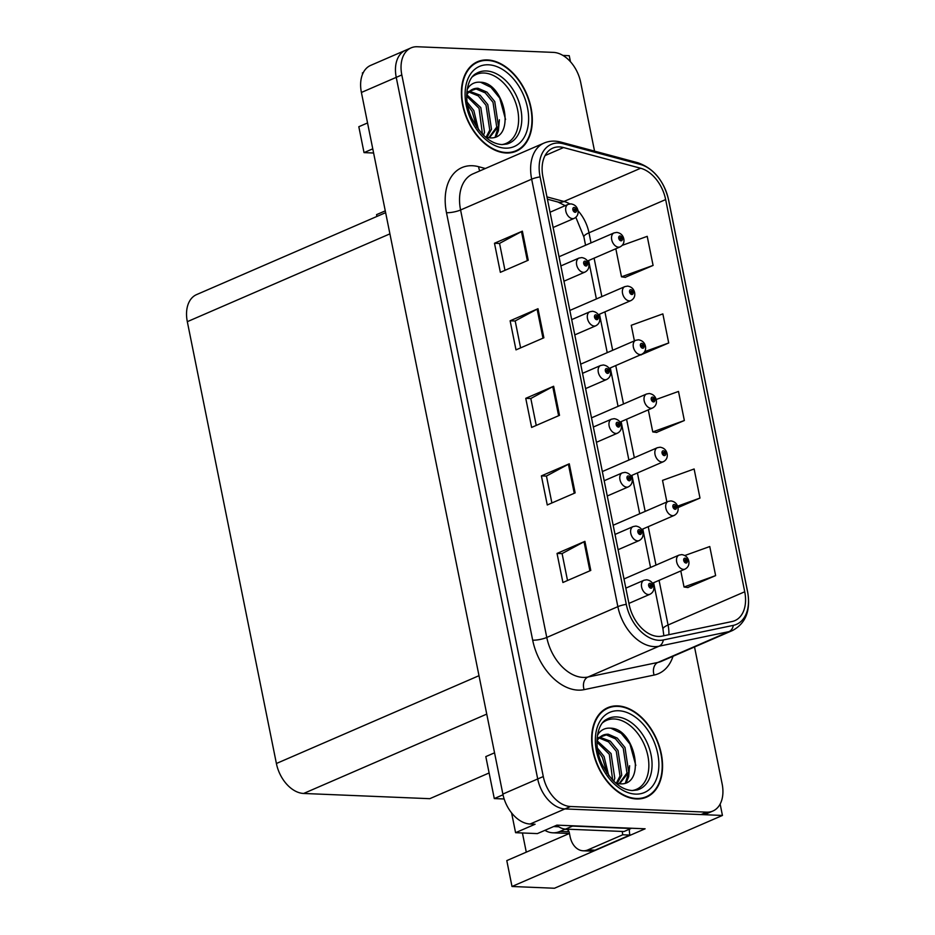 <?xml version="1.0" encoding="UTF-8"?>
<svg xmlns="http://www.w3.org/2000/svg" width="935" height="935" viewBox="0 0 935 935"><rect width="100%" height="100%" fill="white"/><g stroke="black" fill="none" stroke-linecap="round" stroke-linejoin="round"><path stroke-width="1.4" d="M511.585 812.901L515.582 832.688L537.38 833.599L556.898 825.137L645.115 828.796L512.006 886.485L506.793 860.609L569.45 833.447M362.605 74.029L362.383 72.93L363.306 72.533M594.555 151.131L580.682 82.362A30.469 20.231 66.6 0 0 553.438 52.395L417.337 46.75A30.469 20.231 66.6 0 0 411.073 47.872L370.657 65.392A30.469 20.231 66.6 0 0 361.401 92.46L502.866 794.06A30.469 20.231 66.6 0 0 530.11 824.027L535.089 824.238L515.582 832.688M361.401 92.46L396.241 77.36A30.469 20.231 66.6 0 1 405.498 50.291A30.469 20.231 66.6 0 0 396.241 77.36L537.707 778.96A30.469 20.231 66.6 0 0 564.95 808.927L722.439 815.449L554.478 888.25L512.006 886.485M372.761 148.829L364.031 152.615L358.818 126.728L367.548 122.953M570.467 61.745L569.24 55.703L562.928 55.434M722.439 815.449L720.137 804.065M489.122 772.964L429.773 798.689L303.641 793.464A30.469 20.231 -113.4 0 1 276.398 763.498L187.316 321.675A30.469 20.231 -113.4 0 1 196.572 294.607L385.629 212.666M503.018 794.785L494.288 798.572L485.814 756.602L494.545 752.815M376.91 216.441L376.548 214.653L385.267 210.866M494.288 798.572L504.164 798.981M364.031 152.615L373.603 153.013M526.288 852.159L522.42 832.98M636.49 798.957A48.76 32.374 66.6 0 0 646.494 797.158A48.76 32.374 66.6 0 0 659.444 746.633A48.76 32.374 66.6 0 0 617.731 705.902A48.76 32.374 66.6 0 0 607.715 707.69A48.76 32.374 66.6 0 0 594.765 758.227A48.76 32.374 66.6 0 0 636.49 798.957M643.619 798.174A48.76 32.374 66.6 0 0 644.998 797.263M506.244 153.001A48.76 32.374 66.6 0 0 516.249 151.201A48.76 32.374 66.6 0 0 529.198 100.676A48.76 32.374 66.6 0 0 487.474 59.945A48.76 32.374 66.6 0 0 477.469 61.733A48.76 32.374 66.6 0 0 464.52 112.27A48.76 32.374 66.6 0 0 506.244 153.001M513.373 152.218A48.76 32.374 66.6 0 0 514.741 151.306M658.193 636.431A32.503 21.575 -113.4 0 1 629.138 604.466L542.943 176.995A32.503 21.575 -113.4 0 1 552.819 148.116A32.503 21.575 -113.4 0 1 563.548 147.555L640.639 168.242A32.503 21.575 -113.4 0 1 665.65 199.576L744.728 591.773A32.503 21.575 -113.4 0 1 734.852 620.641A32.503 21.575 -113.4 0 1 732.047 621.541L662.062 636.127A32.503 21.575 -113.4 0 1 658.193 636.431M658.976 640.311A36.57 24.275 66.6 0 0 663.324 639.961L733.309 625.375A36.57 24.275 66.6 0 0 747.579 591.89L668.502 199.693A36.57 24.275 66.6 0 0 640.37 164.455L563.267 143.756A36.57 24.275 66.6 0 0 540.091 176.879L626.286 604.349A36.57 24.275 66.6 0 0 658.976 640.311M411.073 47.872A30.469 20.231 66.6 0 0 401.816 74.94L396.241 77.36L537.707 778.96A30.469 20.231 66.6 0 0 564.95 808.927L701.063 814.572A30.469 20.231 66.6 0 0 707.316 813.45L712.891 811.031A30.469 20.231 66.6 0 0 722.147 783.962L694.53 646.985M504.982 270.32L499.547 243.392L521.485 231.588A8.123 1.858 -11.4 0 1 522.373 231.167L494.486 243.252L500.354 272.33L528.228 260.246L522.373 231.167M499.559 243.462L494.486 243.252M520.608 347.867L515.185 320.939L537.122 309.134A8.123 1.858 -11.4 0 1 537.999 308.714L510.124 320.798L515.991 349.877L543.866 337.792L537.999 308.714M515.197 321.009L510.124 320.798M567.522 580.506L562.087 553.578L584.036 541.774A8.123 1.858 -11.4 0 1 584.913 541.353L557.038 553.426L562.905 582.505L590.78 570.432L584.913 541.353M562.099 553.637L557.038 553.426M551.884 502.96L546.449 476.032L568.398 464.227A8.123 1.858 -11.4 0 1 569.275 463.807L541.4 475.88L547.267 504.97L575.142 492.885L569.275 463.807M546.472 476.09L541.4 475.88M536.246 425.413L530.823 398.485L552.76 386.681A8.123 1.858 -11.4 0 1 553.637 386.26L525.762 398.333L531.629 427.424L559.504 415.339L553.637 386.26M530.835 398.544L525.762 398.333M401.816 74.94L543.282 776.541A30.469 20.231 66.6 0 0 570.525 806.508L706.638 812.153A30.469 20.231 66.6 0 0 712.891 811.031M625.176 277.344L653.086 265.423L647.219 236.345L622.231 245.356M677.957 507.611L699.988 498.063L694.121 468.984L662.529 480.38L666.889 501.966M687.716 587.519L715.626 575.609L709.758 546.531L684.841 555.519M640.802 354.891L668.712 342.97L662.857 313.891L631.265 325.286L634.397 340.866M656.44 432.438L684.35 420.516L678.494 391.438L656.16 399.49M648.306 409.846L652.759 431.912L656.756 432.473M684.35 420.516L652.759 431.912M699.988 498.063L677.583 506.151M680.797 570.946L684.034 587.005L688.031 587.566M715.626 575.609L684.034 587.005M640.487 354.844L641.118 354.926M668.712 342.97L644.706 351.63M615.826 248.745L621.483 276.818L625.48 277.379M653.086 265.423L621.483 276.818M476.371 62.762A48.76 32.374 66.6 0 0 474.77 63.148M606.616 708.73A48.76 32.374 66.6 0 0 605.015 709.104M623.692 238.963A5.084 1.005 166.9 0 0 623.762 238.717A5.084 1.005 166.9 0 0 622.301 238.367A2.536 1.683 66.6 0 0 620.057 235.971A2.536 1.683 66.6 0 0 618.76 238.32A2.536 1.683 66.6 0 0 621.027 240.821A2.536 1.683 66.6 0 0 622.348 238.577L621.261 238.46A1.017 0.678 -113.4 0 1 619.87 238.519A1.017 0.678 -113.4 0 1 621.249 238.378L622.301 238.367M620.104 238.963L621.261 238.46M622.348 238.577A5.084 1.321 -9.6 0 1 623.867 239.231C624.358 242.691 623.096 245.239 620.092 246.898A7.62 5.061 -113.4 0 1 618.526 247.167A7.62 5.061 -113.4 0 1 612.004 240.809A7.62 5.061 -113.4 0 1 614.026 232.909L616.784 232.406C620.548 233.014 622.874 235.117 623.762 238.717M620.057 238.892L621.249 238.378M577.795 210.433A5.084 1.005 166.9 0 0 577.877 210.188A5.084 1.005 166.9 0 0 576.416 209.837A2.536 1.683 66.6 0 0 574.16 207.441A2.536 1.683 66.6 0 0 572.875 209.791A2.536 1.683 66.6 0 0 575.142 212.292A2.536 1.683 66.6 0 0 576.451 210.048L575.376 209.931A1.017 0.678 -113.4 0 1 573.985 209.989A1.017 0.678 -113.4 0 1 575.352 209.849L576.416 209.837M574.219 210.433L575.376 209.931M576.451 210.048A5.084 1.321 -9.6 0 1 577.982 210.702C578.461 214.162 577.211 216.71 574.195 218.369A7.62 5.061 -113.4 0 1 572.641 218.65A7.62 5.061 -113.4 0 1 566.119 212.28A7.62 5.061 -113.4 0 1 568.141 204.379L570.888 203.877C574.663 204.484 576.988 206.588 577.877 210.188M574.16 210.363L575.352 209.849M634.514 292.667A5.084 1.005 166.9 0 0 634.596 292.421A5.084 1.005 166.9 0 0 633.135 292.059A2.536 1.683 66.6 0 0 630.88 289.675A2.536 1.683 66.6 0 0 629.594 292.024A2.536 1.683 66.6 0 0 631.861 294.513A2.536 1.683 66.6 0 0 633.17 292.269L632.095 292.164A1.017 0.678 -113.4 0 1 630.693 292.211A1.017 0.678 -113.4 0 1 632.072 292.082L633.135 292.059M630.926 292.667L632.095 292.164M633.17 292.269A5.084 1.321 -9.6 0 1 634.69 292.935C635.181 296.383 633.93 298.943 630.915 300.591A7.62 5.061 -113.4 0 1 629.348 300.871A7.62 5.061 -113.4 0 1 622.839 294.513A7.62 5.061 -113.4 0 1 624.861 286.613L627.607 286.11C631.382 286.718 633.708 288.822 634.596 292.421M630.88 292.597L632.072 292.082M645.349 346.359A5.084 1.005 166.9 0 0 645.419 346.114A5.084 1.005 166.9 0 0 643.958 345.763A2.536 1.683 66.6 0 0 641.714 343.367A2.536 1.683 66.6 0 0 640.417 345.716A2.536 1.683 66.6 0 0 642.684 348.217A2.536 1.683 66.6 0 0 644.005 345.973L642.918 345.868A1.017 0.678 -113.4 0 1 641.527 345.915A1.017 0.678 -113.4 0 1 642.906 345.786L643.958 345.763M641.761 346.371L642.918 345.868M644.005 345.973A5.084 1.321 -9.6 0 1 645.524 346.628C646.015 350.087 644.753 352.635 641.749 354.295A7.62 5.061 -113.4 0 1 640.183 354.575A7.62 5.061 -113.4 0 1 633.661 348.206A7.62 5.061 -113.4 0 1 635.683 340.317L638.441 339.802C642.205 340.41 644.531 342.514 645.419 346.114M641.714 346.301L642.906 345.786M656.171 400.063A5.084 1.005 166.9 0 0 656.253 399.818A5.084 1.005 166.9 0 0 654.78 399.467A2.536 1.683 66.6 0 0 652.537 397.071A2.536 1.683 66.6 0 0 651.251 399.42A2.536 1.683 66.6 0 0 653.518 401.921A2.536 1.683 66.6 0 0 654.827 399.677L653.752 399.561A1.017 0.678 -113.4 0 1 652.349 399.619A1.017 0.678 -113.4 0 1 653.729 399.479L654.78 399.467M652.583 400.075L653.752 399.561M654.827 399.677A5.084 1.321 -9.6 0 1 656.347 400.332C656.837 403.791 655.575 406.339 652.572 407.999A7.62 5.061 -113.4 0 1 651.005 408.279A7.62 5.061 -113.4 0 1 644.484 401.91A7.62 5.061 -113.4 0 1 646.517 394.021L649.264 393.506C653.027 394.114 655.365 396.218 656.253 399.818M652.537 400.005L653.729 399.479M588.629 264.137A5.084 1.005 166.9 0 0 588.699 263.892A5.084 1.005 166.9 0 0 587.238 263.53A2.536 1.683 66.6 0 0 584.994 261.145A2.536 1.683 66.6 0 0 583.697 263.495A2.536 1.683 66.6 0 0 585.965 265.984A2.536 1.683 66.6 0 0 587.285 263.74L586.198 263.635A1.017 0.678 -113.4 0 1 584.807 263.682A1.017 0.678 -113.4 0 1 586.187 263.553L587.238 263.53M585.041 264.137L586.198 263.635M587.285 263.74A5.084 1.321 -9.6 0 1 588.805 264.406C589.295 267.854 588.033 270.414 585.029 272.062A7.62 5.061 -113.4 0 1 583.463 272.342A7.62 5.061 -113.4 0 1 576.942 265.984A7.62 5.061 -113.4 0 1 578.964 258.083L581.722 257.581C585.485 258.189 587.811 260.292 588.699 263.892M584.994 264.067L586.187 263.553M599.452 317.83A5.084 1.005 166.9 0 0 599.534 317.584A5.084 1.005 166.9 0 0 598.073 317.234A2.536 1.683 66.6 0 0 595.817 314.838A2.536 1.683 66.6 0 0 594.531 317.187A2.536 1.683 66.6 0 0 596.799 319.688A2.536 1.683 66.6 0 0 598.108 317.444L597.033 317.339A1.017 0.678 -113.4 0 1 595.63 317.386A1.017 0.678 -113.4 0 1 597.009 317.257L598.073 317.234M595.864 317.842L597.033 317.339M598.108 317.444A5.084 1.321 -9.6 0 1 599.639 318.11C600.118 321.558 598.867 324.106 595.852 325.766A7.62 5.061 -113.4 0 1 594.286 326.046A7.62 5.061 -113.4 0 1 587.776 319.676A7.62 5.061 -113.4 0 1 589.798 311.787L592.545 311.273C596.32 311.881 598.645 313.985 599.534 317.584M595.817 317.771L597.009 317.257M610.286 371.534A5.084 1.005 166.9 0 0 610.356 371.288A5.084 1.005 166.9 0 0 608.895 370.938A2.536 1.683 66.6 0 0 606.651 368.542A2.536 1.683 66.6 0 0 605.354 370.891A2.536 1.683 66.6 0 0 607.621 373.392A2.536 1.683 66.6 0 0 608.942 371.148L607.855 371.043A1.017 0.678 -113.4 0 1 606.464 371.09A1.017 0.678 -113.4 0 1 607.844 370.95L608.895 370.938M606.698 371.546L607.855 371.043M608.942 371.148A5.084 1.321 -9.6 0 1 610.462 371.803C610.952 375.262 609.69 377.81 606.686 379.47A7.62 5.061 -113.4 0 1 605.12 379.75A7.62 5.061 -113.4 0 1 598.599 373.381A7.62 5.061 -113.4 0 1 600.621 365.492L603.379 364.977C607.142 365.585 609.468 367.689 610.356 371.288M606.651 371.475L607.844 370.95M621.109 425.238A5.084 1.005 166.9 0 0 621.191 424.993A5.084 1.005 166.9 0 0 619.73 424.63A2.536 1.683 66.6 0 0 617.474 422.246A2.536 1.683 66.6 0 0 616.188 424.595A2.536 1.683 66.6 0 0 618.456 427.085A2.536 1.683 66.6 0 0 619.765 424.841L618.689 424.735A1.017 0.678 -113.4 0 1 617.287 424.782A1.017 0.678 -113.4 0 1 618.666 424.654L619.73 424.63M617.521 425.238L618.689 424.735M619.765 424.841A5.084 1.321 -9.6 0 1 621.284 425.507C621.775 428.955 620.513 431.514 617.509 433.162A7.62 5.061 -113.4 0 1 615.943 433.443A7.62 5.061 -113.4 0 1 609.433 427.085A7.62 5.061 -113.4 0 1 611.455 419.184L614.202 418.681C617.965 419.289 620.302 421.393 621.191 424.993M617.474 425.168L618.666 424.654M544.918 830.327A30.469 21.692 -87.6 0 0 552.819 832.804A30.469 21.692 -87.6 0 0 559.948 831.437L564.822 829.322A5.084 3.611 92.4 0 1 565.675 829.1M568.831 831.262A30.469 21.692 92.4 0 1 567.779 831.764L567.72 831.449M559.948 831.437L567.779 831.764M629.348 829.216A20.313 14.469 -87.6 0 0 629.886 835.072L595.046 850.172A20.313 14.469 92.4 0 1 590.289 851.084L583.159 850.792A20.313 14.469 92.4 0 1 570.069 836.533L569.286 832.653A5.084 3.611 92.4 0 0 566.341 829.123M567.066 831.729L568.702 831.016M629.886 835.072L622.757 834.78L587.916 849.88A20.313 14.469 92.4 0 1 583.159 850.792M622.757 834.78A20.313 14.469 92.4 0 1 622.301 831.449M630.926 828.211A20.313 13.487 66.6 0 0 630.996 828.503L572.559 826.072A20.313 13.487 -113.4 0 1 570.046 825.687M556.687 825.231A20.313 13.487 66.6 0 0 565.593 829.1L624.031 831.519L630.996 828.503M602.748 722.673A37.587 24.953 -113.4 0 1 614.295 718.98A37.587 24.953 -113.4 0 1 647.359 753.575A37.587 24.953 -113.4 0 1 632.165 790.542M615.697 783.039L619.473 783.764C646.856 786.779 635.414 728.365 610.672 728.19C606.02 727.781 602.175 729.3 599.136 732.76L597.407 735.378M636.396 798.467A48.246 32.035 -113.4 0 1 595.104 758.168A48.246 32.035 -113.4 0 1 607.925 708.157A48.246 32.035 -113.4 0 1 617.825 706.381A48.246 32.035 -113.4 0 1 659.117 746.691A48.246 32.035 -113.4 0 1 646.295 796.702A48.246 32.035 -113.4 0 1 636.396 798.467M597.348 748L604.08 756.555L608.685 775.512M597.816 750.945L602.339 757.315L606.932 773.058M597.126 740.789L611.058 753.54L614.774 778.271L613.734 781.251M596.927 742.098L609.316 754.288L612.682 780.199M599.884 737.247L610.298 741.128L618.023 750.513L621.752 775.255L617.182 783.425M599.136 737.995L608.556 741.876L616.282 751.272L620.01 776.003L616.329 783.226M597.079 738.112L608.288 734.232L617.264 738.101L624.989 747.497L628.717 772.228L620.115 783.133L618.619 783.682M602.35 735.518L606.534 734.992L615.522 738.86L623.248 748.257L626.976 772.988L619.239 783.483M608.288 734.232A25.397 16.853 66.6 0 0 603.075 735.167A25.397 16.853 66.6 0 0 596.927 741.163M553.602 826.563L558.803 826.785M610.859 728.213L621.214 733.309L629.98 744.073L635.8 765.426M628.612 772.602L625.433 782.922M629.617 765.742L628.671 776.693L626.298 782.572M608.708 774.799L608.755 775.606M472.502 76.717A37.587 24.953 -113.4 0 1 484.05 73.023A37.587 24.953 -113.4 0 1 517.113 107.618A37.587 24.953 -113.4 0 1 501.92 144.586M485.452 137.083L489.227 137.807C516.611 140.823 505.157 82.409 480.415 82.233C475.763 81.824 471.93 83.344 468.891 86.803L467.161 89.421M506.139 152.51A48.246 32.035 -113.4 0 1 464.859 112.212A48.246 32.035 -113.4 0 1 477.668 62.201A48.246 32.035 -113.4 0 1 487.579 60.424A48.246 32.035 -113.4 0 1 528.859 100.735A48.246 32.035 -113.4 0 1 516.05 150.734A48.246 32.035 -113.4 0 1 506.139 152.51M467.103 102.044L473.835 110.599L478.44 129.556M467.57 104.989L472.093 111.358L476.686 127.102M466.881 94.832L480.812 107.583L484.529 132.314L483.488 135.294M466.682 96.141L479.059 108.331L482.437 134.243M469.639 91.291L480.052 95.171L487.778 104.556L491.494 129.299L486.925 137.468M468.891 92.027L478.299 95.919L486.036 105.316L489.753 130.047L486.083 137.27M466.822 92.144L478.03 88.276L487.018 92.144L494.744 101.541L498.472 126.272L489.87 137.176L488.374 137.714M472.105 89.561L476.289 89.035L485.277 92.904L493.002 102.289L496.73 127.031L488.982 137.527M478.03 88.276A25.397 16.853 66.6 0 0 472.818 89.211A25.397 16.853 66.6 0 0 466.682 95.206M480.602 82.257L490.968 87.352L499.734 98.105L505.554 119.47M498.367 126.646L495.188 136.966M499.372 119.785L498.413 130.736L496.053 136.603M478.463 128.843L478.51 129.649M667.006 453.767A5.084 1.005 166.9 0 0 667.076 453.522A5.084 1.005 166.9 0 0 665.615 453.159A2.536 1.683 66.6 0 0 663.371 450.775A2.536 1.683 66.6 0 0 662.073 453.124A2.536 1.683 66.6 0 0 664.341 455.614A2.536 1.683 66.6 0 0 665.662 453.37L664.575 453.265A1.017 0.678 -113.4 0 1 663.184 453.311A1.017 0.678 -113.4 0 1 664.563 453.183L665.615 453.159M663.418 453.767L664.575 453.265M665.662 453.37A5.084 1.321 -9.6 0 1 667.181 454.036C667.672 457.484 666.41 460.043 663.406 461.691A7.62 5.061 -113.4 0 1 661.84 461.972A7.62 5.061 -113.4 0 1 655.318 455.614A7.62 5.061 -113.4 0 1 657.34 447.713L660.098 447.21C663.862 447.818 666.188 449.922 667.076 453.522M663.371 453.697L664.563 453.183M677.828 507.471A5.084 1.005 166.9 0 0 677.898 507.214A5.084 1.005 166.9 0 0 676.437 506.863A2.536 1.683 66.6 0 0 674.193 504.468A2.536 1.683 66.6 0 0 672.908 506.817A2.536 1.683 66.6 0 0 675.175 509.318A2.536 1.683 66.6 0 0 676.484 507.074L675.409 506.969A1.017 0.678 -113.4 0 1 674.006 507.015A1.017 0.678 -113.4 0 1 675.386 506.887L676.437 506.863M674.24 507.471L675.409 506.969M676.484 507.074A5.084 1.321 -9.6 0 1 678.004 507.74C678.494 511.188 677.232 513.747 674.228 515.395A7.62 5.061 -113.4 0 1 672.662 515.676A7.62 5.061 -113.4 0 1 666.141 509.306A7.62 5.061 -113.4 0 1 668.174 501.417L670.921 500.903C674.684 501.522 677.01 503.626 677.898 507.214M674.193 507.401L675.386 506.887M688.663 561.164A5.084 1.005 166.9 0 0 688.733 560.918A5.084 1.005 166.9 0 0 687.272 560.568A2.536 1.683 66.6 0 0 685.028 558.172A2.536 1.683 66.6 0 0 683.73 560.521A2.536 1.683 66.6 0 0 685.998 563.022A2.536 1.683 66.6 0 0 687.307 560.778L686.232 560.673A1.017 0.678 -113.4 0 1 684.841 560.719A1.017 0.678 -113.4 0 1 686.22 560.579L687.272 560.568M685.074 561.175L686.232 560.673M687.307 560.778A5.084 1.321 -9.6 0 1 688.838 561.432C689.329 564.892 688.067 567.44 685.051 569.099A7.62 5.061 -113.4 0 1 683.497 569.38A7.62 5.061 -113.4 0 1 676.975 563.01A7.62 5.061 -113.4 0 1 678.997 555.121L681.744 554.607C685.519 555.215 687.844 557.318 688.733 560.918M685.016 561.105L686.22 560.579M631.943 478.942A5.084 1.005 166.9 0 0 632.013 478.685A5.084 1.005 166.9 0 0 630.552 478.334A2.536 1.683 66.6 0 0 628.308 475.938A2.536 1.683 66.6 0 0 627.011 478.288A2.536 1.683 66.6 0 0 629.278 480.789A2.536 1.683 66.6 0 0 630.599 478.545L629.512 478.44A1.017 0.678 -113.4 0 1 628.121 478.486A1.017 0.678 -113.4 0 1 629.5 478.358L630.552 478.334M628.355 478.942L629.512 478.44M630.599 478.545A5.084 1.321 -9.6 0 1 632.118 479.211C632.609 482.659 631.347 485.218 628.343 486.866A7.62 5.061 -113.4 0 1 626.777 487.147A7.62 5.061 -113.4 0 1 620.256 480.789A7.62 5.061 -113.4 0 1 622.278 472.888L625.036 472.374C628.799 472.993 631.125 475.097 632.013 478.685M628.308 478.872L629.5 478.358M642.766 532.634A5.084 1.005 166.9 0 0 642.836 532.389A5.084 1.005 166.9 0 0 641.375 532.038A2.536 1.683 66.6 0 0 639.131 529.642A2.536 1.683 66.6 0 0 637.845 531.992A2.536 1.683 66.6 0 0 640.113 534.493A2.536 1.683 66.6 0 0 641.422 532.249L640.346 532.144A1.017 0.678 -113.4 0 1 638.944 532.19A1.017 0.678 -113.4 0 1 640.323 532.05L641.375 532.038M639.178 532.646L640.346 532.144M641.422 532.249A5.084 1.321 -9.6 0 1 642.941 532.903C643.432 536.363 642.17 538.911 639.166 540.57A7.62 5.061 -113.4 0 1 637.6 540.851A7.62 5.061 -113.4 0 1 631.078 534.481A7.62 5.061 -113.4 0 1 633.112 526.592L635.858 526.078C639.622 526.685 641.948 528.789 642.836 532.389M639.131 532.576L640.323 532.05M653.6 586.338A5.084 1.005 166.9 0 0 653.67 586.093A5.084 1.005 166.9 0 0 652.209 585.731A2.536 1.683 66.6 0 0 649.965 583.346A2.536 1.683 66.6 0 0 648.668 585.696A2.536 1.683 66.6 0 0 650.935 588.197A2.536 1.683 66.6 0 0 652.256 585.953L651.169 585.836A1.017 0.678 -113.4 0 1 649.778 585.894A1.017 0.678 -113.4 0 1 651.157 585.754L652.209 585.731M650.012 586.338L651.169 585.836M652.256 585.953A5.084 1.321 -9.6 0 1 653.775 586.607C654.266 590.067 653.004 592.615 649.989 594.263A7.62 5.061 -113.4 0 1 648.434 594.543A7.62 5.061 -113.4 0 1 641.913 588.185A7.62 5.061 -113.4 0 1 643.935 580.284L646.681 579.782C650.456 580.39 652.782 582.493 653.67 586.093M649.954 586.268L651.157 585.754M530.11 824.027L570.525 806.508M502.866 794.06L543.282 776.541M187.316 321.675L389.907 233.867M276.398 763.498L478.989 675.689M303.641 793.464L486.738 714.106M673.013 656.3A50.782 33.718 -113.4 0 1 654.103 675.058L584.118 689.644A50.782 33.718 -113.4 0 1 532.681 640.183L446.486 212.713A10.156 2.326 168.6 0 0 460.581 209.989L546.776 637.46A40.626 26.975 66.6 0 0 583.101 677.419A40.626 26.975 66.6 0 0 587.928 677.033L657.913 662.436A40.626 26.975 66.6 0 0 661.419 661.326L732.502 630.517A40.626 26.975 -113.4 0 1 728.996 631.628A10.156 7.527 -101.8 0 0 733.309 625.375M446.486 212.713A50.782 33.718 -113.4 0 1 472.339 165.729A50.782 33.718 -113.4 0 1 478.673 166.71L485.347 168.51M472.923 173.887A40.626 26.975 66.6 0 0 460.581 209.989L531.664 179.181A40.626 26.975 -113.4 0 1 544.018 143.078L472.923 173.887M654.103 675.058A10.156 7.527 78.2 0 1 657.913 662.436L728.996 631.628L659.011 646.225A40.626 26.975 -113.4 0 1 654.184 646.599A40.626 26.975 -113.4 0 1 617.86 606.651A10.156 2.326 -11.4 0 1 626.286 604.349M663.324 639.961A10.156 7.527 -101.8 0 1 659.011 646.225L587.928 677.033A10.156 7.527 78.2 0 0 584.118 689.644M732.502 630.517C745.698 623.446 750.758 610.649 747.684 592.124A10.156 2.326 168.6 0 0 747.579 591.89M668.502 199.693A10.156 2.326 -11.4 0 1 668.607 199.926C663.897 180.689 653.635 168.3 637.834 162.748L560.743 142.062C554.841 140.519 549.266 140.858 544.018 143.078M640.37 164.455A10.156 6.72 -75 0 0 637.834 162.748M563.267 143.756A10.156 6.72 -75 0 0 560.743 142.062M540.091 176.879A10.156 2.326 168.6 0 0 531.664 179.181L617.86 606.651L546.776 637.46A10.156 2.326 168.6 0 1 532.681 640.183M706.638 812.153L701.063 814.572M479.854 170.883A10.156 6.72 105 0 1 478.673 166.71M665.65 199.576L588.992 232.803A32.503 21.575 66.6 0 0 577.97 210.691M569.789 203.923A32.503 21.575 66.6 0 0 563.98 201.469L546.952 196.899M640.639 168.242L563.98 201.469A18.279 12.097 105 0 1 558.008 202.042L547.419 199.202M563.548 147.555L545.082 155.561M668.876 634.701A32.503 21.575 66.6 0 0 668.069 625.001L659.07 580.366M744.728 591.773L668.069 625.001A18.279 4.184 168.6 0 0 662.973 629.138L653.612 582.727M655.984 565.091L648.236 526.662M645.162 511.387L637.413 472.958M634.327 457.694L626.579 419.254M623.505 403.99L615.756 365.562M612.67 350.286L604.922 311.858M601.848 296.582L594.099 258.154M591.025 242.89L588.992 232.803A18.279 4.184 168.6 0 0 583.896 236.952L575.843 217.317M552.76 386.681L558.616 415.724M568.398 464.227L574.254 493.271M584.036 541.774L589.892 570.817M537.122 309.134L542.978 338.178M521.485 231.588L527.34 260.631M565.593 829.1L572.559 826.072M595.046 850.172L587.916 849.88M567.171 829.415L564.822 829.322M616.539 716.923A38.627 25.642 -113.4 0 1 650.094 750.852A38.627 25.642 -113.4 0 1 637.156 790.005L632.235 790.542C620.852 789.771 610.754 780.924 601.918 764.012C592.743 744.54 597.582 723.421 606.558 719.412A38.627 25.642 -113.4 0 1 616.539 716.923M635.508 794.107A43.676 28.997 -113.4 0 1 596.46 751.156A43.676 28.997 -113.4 0 1 618.701 710.752A43.676 28.997 -113.4 0 1 657.749 753.703A43.676 28.997 -113.4 0 1 635.508 794.107M486.293 70.966A38.627 25.642 -113.4 0 1 519.837 104.895A38.627 25.642 -113.4 0 1 506.91 144.037L501.99 144.586C490.606 143.815 480.496 134.967 471.672 118.055C462.498 98.584 467.336 77.465 476.312 73.456A38.627 25.642 -113.4 0 1 486.293 70.966M505.262 148.151A43.676 28.997 -113.4 0 1 466.214 105.199A43.676 28.997 -113.4 0 1 488.456 64.795A43.676 28.997 -113.4 0 1 527.504 107.747A43.676 28.997 -113.4 0 1 505.262 148.151M747.684 592.124L668.607 199.926M663.85 635.753L662.973 629.138M650.538 567.452L642.789 529.023M639.704 513.759L631.955 475.319M628.881 460.055L621.132 421.627M618.047 406.351L610.298 367.923M607.224 352.647L599.475 314.218M596.39 298.955L588.641 260.526M585.567 245.25L583.896 236.952M565.161 205.677L558.008 202.042M559.025 256.751L614.026 232.909M587.472 261.029L620.092 246.898M550.049 212.222L568.141 204.379M553.123 227.497L574.195 218.369M569.847 310.455L624.861 286.613M598.295 314.733L630.915 300.591M580.682 364.159L635.683 340.317M609.129 368.437L641.749 354.295M591.504 417.851L646.517 394.021M619.952 422.129L652.572 407.999M560.871 265.926L578.964 258.083M563.957 281.201L585.029 272.062M571.706 319.63L589.798 311.787M574.78 334.894L595.852 325.766M582.528 373.334L600.621 365.492M585.614 388.598L606.686 379.47M593.363 427.026L611.455 419.184M596.437 442.302L617.509 433.162M552.819 832.804L569.368 833.482M607.925 708.157L603.648 710.016M646.295 796.702L642.018 798.548M477.668 62.201L473.402 64.059M516.05 150.734L511.772 152.592M602.339 471.556L657.34 447.713M630.786 475.833L663.406 461.691M613.161 525.26L668.174 501.417M641.609 529.537L674.228 515.395M623.996 578.952L678.997 555.121M652.443 583.23L685.051 569.099M604.185 480.73L622.278 472.888M607.259 496.006L628.343 486.866M615.008 534.434L633.112 526.592M618.093 549.698L639.166 540.57M625.842 588.127L643.935 580.284M628.916 603.402L649.989 594.263"/></g></svg>
